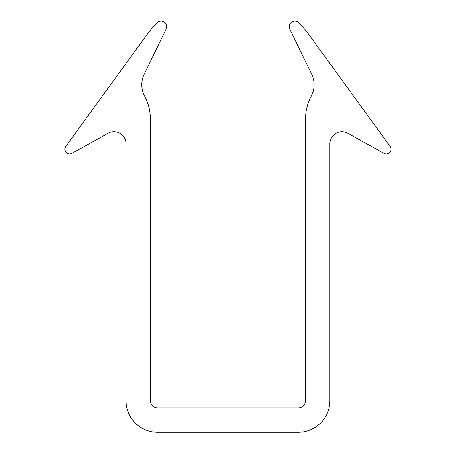 <?xml version="1.0" encoding="UTF-8"?>
<svg xmlns="http://www.w3.org/2000/svg" width="455" height="455" viewBox="0 0 455 455"><rect width="100%" height="100%" fill="white"/><g stroke="black" fill="none" stroke-linecap="round" stroke-linejoin="round"><path stroke-width="0.68" d="M141.732 84.778A24.252 24.252 0 0 1 144.19 74.142L166.115 29.183A5.596 5.596 0 0 0 157.157 22.75A94.071 94.071 0 0 0 148.148 33.044L65.782 146.408A4.732 4.732 0 0 0 71.907 153.329L108.085 133.275A12.126 12.126 0 0 1 126.086 144.218L126.086 400.718A31.531 31.531 0 0 0 157.618 432.25L298.287 432.25A31.531 31.531 0 0 0 329.818 400.718L329.818 144.218A12.126 12.126 0 0 1 347.819 133.275L383.997 153.329A4.732 4.732 0 0 0 390.123 146.408L307.756 33.044A94.071 94.071 0 0 0 298.747 22.75A5.596 5.596 0 0 0 289.789 29.183L311.715 74.142A24.252 24.252 0 0 1 311.3 96.221A48.509 48.509 0 0 0 305.567 119.102L305.567 400.718A7.274 7.274 0 0 1 298.287 407.998L157.618 407.998A7.274 7.274 0 0 1 150.338 400.718L150.338 119.102A48.509 48.509 0 0 0 144.605 96.221A24.252 24.252 0 0 1 141.732 84.778"/></g></svg>
